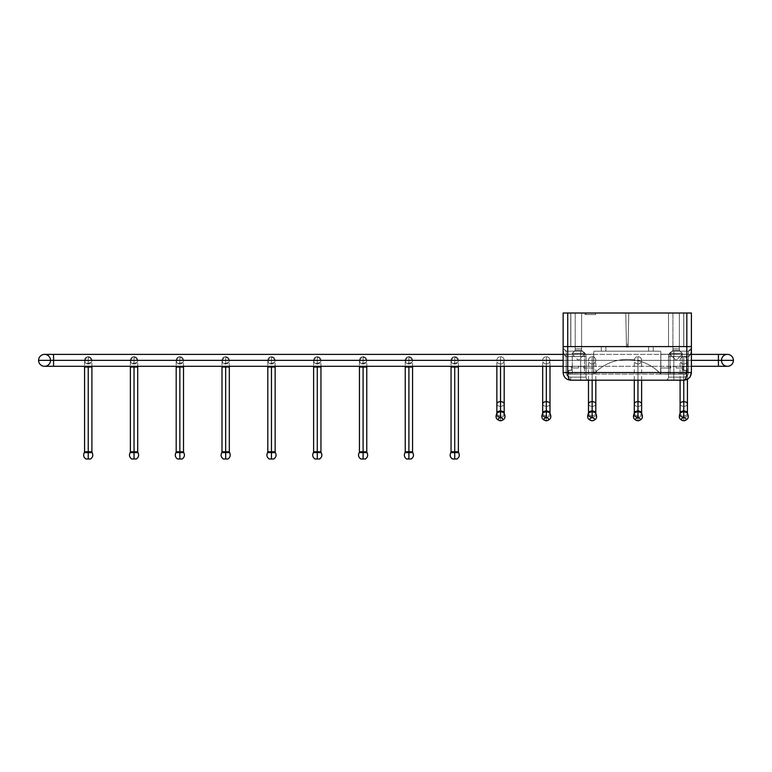 <?xml version="1.0" encoding="UTF-8"?>
<svg xmlns="http://www.w3.org/2000/svg" width="772" height="772" viewBox="0 0 772 772"><rect width="100%" height="100%" fill="white"/><g stroke="black" fill="none" stroke-linecap="round" stroke-linejoin="round"><path stroke-width="0.58" stroke-dasharray="3.86 2.9" d="M683.77 364.008A3.667 3.667 0 0 1 680.103 360.35A3.667 3.667 0 0 1 683.77 356.683A3.667 3.667 0 0 0 680.103 360.35A3.667 3.667 0 0 0 683.77 364.008A3.667 3.667 0 0 0 687.437 360.35A3.667 3.667 0 0 0 683.77 356.683A3.667 3.667 0 0 1 687.437 360.35A3.667 3.667 0 0 1 683.77 364.008A3.667 3.667 0 0 0 687.437 360.35A3.667 3.667 0 0 0 683.77 356.683L683.77 406.352A3.667 2.355 180 0 0 687.437 404.026A3.667 2.355 0 0 1 683.77 406.352L683.77 356.683A3.667 3.667 0 0 0 680.103 360.35A3.667 3.667 0 0 0 683.77 364.008L683.77 380.2L683.77 364.008M680.103 404.026A3.667 2.355 180 0 0 683.77 406.352A3.667 2.355 0 0 1 680.103 404.026M687.437 413.348A3.667 2.355 0 0 1 683.77 415.674A3.667 2.355 0 0 1 680.103 413.348L680.103 413.319A3.667 2.355 180 0 0 683.77 415.674L683.77 406.352L683.77 415.674A3.667 2.355 180 0 0 687.437 413.319L687.35 413.232A4.063 2.606 0 0 1 683.77 417.073A4.063 2.606 180 0 0 687.35 413.232M683.77 415.674L683.77 417.073L683.77 415.674M683.77 417.073L683.77 420.817L683.77 417.073A4.063 2.606 0 0 1 680.2 413.232L680.103 413.377M637.962 364.008A3.667 3.667 0 0 1 634.294 360.35A3.667 3.667 0 0 1 637.962 356.683A3.667 3.667 0 0 0 634.294 360.35A3.667 3.667 0 0 0 637.962 364.008A3.667 3.667 0 0 0 641.628 360.35A3.667 3.667 0 0 0 637.962 356.683A3.667 3.667 0 0 1 641.628 360.35A3.667 3.667 0 0 1 637.962 364.008A3.667 3.667 0 0 0 641.628 360.35A3.667 3.667 0 0 0 637.962 356.683L637.962 406.352A3.667 2.355 180 0 0 641.628 404.026A3.667 2.355 0 0 1 637.962 406.352L637.962 356.683A3.667 3.667 0 0 0 634.294 360.35A3.667 3.667 0 0 0 637.962 364.008L637.962 380.2L637.962 364.008M634.294 404.026A3.667 2.355 180 0 0 637.962 406.352A3.667 2.355 0 0 1 634.294 404.026M634.285 413.377L634.294 413.319A3.667 2.355 180 0 0 637.962 415.674L637.962 406.352L637.962 415.674A3.667 2.355 180 0 0 641.628 413.319L641.628 413.377A3.667 2.355 0 0 1 637.962 415.674L637.962 417.073A4.063 2.606 180 0 0 641.532 413.232A4.063 2.606 0 0 1 637.962 417.073L637.962 415.674A3.667 2.355 0 0 1 634.294 413.348L634.381 413.232A4.063 2.606 0 0 0 637.962 417.073L637.962 420.817L637.962 417.073M592.153 364.008A3.667 3.667 0 0 1 588.486 360.35A3.667 3.667 0 0 1 592.153 356.683A3.667 3.667 0 0 0 588.486 360.35A3.667 3.667 0 0 0 592.153 364.008A3.667 3.667 0 0 0 595.81 360.35A3.667 3.667 0 0 0 592.153 356.683A3.667 3.667 0 0 1 595.81 360.35A3.667 3.667 0 0 1 592.153 364.008A3.667 3.667 0 0 0 595.81 360.35A3.667 3.667 0 0 0 592.153 356.683L592.153 406.352A3.667 2.355 180 0 0 595.81 404.026A3.667 2.355 0 0 1 592.153 406.352L592.153 356.683A3.667 3.667 0 0 0 588.486 360.35A3.667 3.667 0 0 0 592.153 364.008L592.153 380.2L592.153 364.008M588.486 404.026A3.667 2.355 180 0 0 592.153 406.352A3.667 2.355 0 0 1 588.486 404.026M595.81 413.348A3.667 2.355 0 0 1 592.153 415.674L592.153 417.073A4.063 2.606 0 0 1 588.573 413.232L588.486 413.319A3.667 2.355 180 0 0 592.153 415.674L592.153 406.352L592.153 415.674A3.667 2.355 180 0 0 595.81 413.319L595.723 413.232A4.063 2.606 0 0 1 592.153 417.073A4.063 2.606 180 0 0 595.723 413.232M592.153 417.073L592.153 415.674A3.667 2.355 0 0 1 588.486 413.348M546.335 364.008A3.667 3.667 0 0 1 542.677 360.35A3.667 3.667 0 0 1 546.335 356.683A3.667 3.667 0 0 0 542.677 360.35A3.667 3.667 0 0 0 546.335 364.008A3.667 3.667 0 0 0 550.002 360.35A3.667 3.667 0 0 0 546.335 356.683A3.667 3.667 0 0 1 550.002 360.35A3.667 3.667 0 0 1 546.335 364.008A3.667 3.667 0 0 0 550.002 360.35A3.667 3.667 0 0 0 546.335 356.683L546.335 406.352A3.667 2.355 180 0 0 550.002 404.026A3.667 2.355 0 0 1 546.335 406.352L546.335 356.683A3.667 3.667 0 0 0 542.677 360.35A3.667 3.667 0 0 0 546.335 364.008L546.335 366.304L546.335 364.008M542.677 404.026A3.667 2.355 180 0 0 546.335 406.352A3.667 2.355 0 0 1 542.677 404.026M542.668 413.377L542.677 413.319A3.667 2.355 180 0 0 546.335 415.674L546.335 406.352L546.335 415.674A3.667 2.355 180 0 0 550.002 413.319L550.011 413.377A3.667 2.355 0 0 1 546.335 415.674L546.335 417.073A4.063 2.606 180 0 0 549.915 413.232A4.063 2.606 0 0 1 546.335 417.073L546.335 415.674A3.667 2.355 0 0 1 542.677 413.348L542.764 413.232A4.063 2.606 0 0 0 546.335 417.073L546.335 420.817L546.335 417.073M500.526 364.008A3.667 3.667 0 0 1 496.859 360.35A3.667 3.667 0 0 1 500.526 356.683A3.667 3.667 0 0 0 496.859 360.35A3.667 3.667 0 0 0 500.526 364.008A3.667 3.667 0 0 0 504.193 360.35A3.667 3.667 0 0 0 500.526 356.683A3.667 3.667 0 0 1 504.193 360.35A3.667 3.667 0 0 1 500.526 364.008A3.667 3.667 0 0 0 504.193 360.35A3.667 3.667 0 0 0 500.526 356.683L500.526 406.352A3.667 2.355 180 0 0 504.193 404.026A3.667 2.355 0 0 1 500.526 406.352L500.526 356.683A3.667 3.667 0 0 0 496.859 360.35A3.667 3.667 0 0 0 500.526 364.008L500.526 366.304L500.526 364.008M496.859 404.026A3.667 2.355 180 0 0 500.526 406.352A3.667 2.355 0 0 1 496.859 404.026M496.859 413.377L496.859 413.319A3.667 2.355 180 0 0 500.526 415.674L500.526 406.352L500.526 415.674A3.667 2.355 180 0 0 504.193 413.319L504.203 413.377A3.667 2.355 0 0 1 500.526 415.674L500.526 417.073A4.063 2.606 180 0 0 504.106 413.232A4.063 2.606 0 0 1 500.526 417.073L500.526 415.674A3.667 2.355 0 0 1 496.859 413.348L496.956 413.232A4.063 2.606 0 0 0 500.526 417.073L500.526 420.817L500.526 417.073M88.23 356.683A3.667 3.667 0 0 1 91.897 360.35A3.667 3.667 0 0 1 88.23 364.008A3.667 3.667 0 0 0 91.897 360.35A3.667 3.667 0 0 0 88.23 356.683A3.667 3.667 0 0 1 91.897 360.35A3.667 3.667 0 0 1 88.23 364.008L88.23 363.245A2.905 2.905 0 0 0 91.135 360.35A2.905 2.905 0 0 0 88.23 357.446L88.23 356.683L88.23 357.446A2.905 2.905 0 0 0 85.325 360.35A2.905 2.905 0 0 0 88.23 363.245L88.23 364.008A3.667 3.667 0 0 1 84.563 360.35A3.667 3.667 0 0 1 88.23 356.683A3.667 3.667 0 0 0 84.563 360.35A3.667 3.667 0 0 0 88.23 364.008A3.667 3.667 0 0 1 84.563 360.35A3.667 3.667 0 0 1 88.23 356.683A3.667 3.667 0 0 0 84.563 360.35A3.667 3.667 0 0 0 88.23 364.008L88.23 356.683L88.23 364.008A3.667 3.667 0 0 0 91.897 360.35A3.667 3.667 0 0 0 88.23 356.683M84.563 367.067L91.897 367.067L88.23 367.067L88.23 451.803L91.897 451.803L88.23 451.803L88.23 452.604L92.119 452.604L84.563 451.803L88.23 451.803L88.23 367.067L84.563 367.067L84.563 360.35M84.331 452.604L88.23 452.604L84.331 452.604M85.933 458.993L88.23 458.993L88.23 452.604L88.23 458.993L90.517 458.993M134.038 356.683A3.667 3.667 0 0 1 137.705 360.35A3.667 3.667 0 0 1 134.038 364.008A3.667 3.667 0 0 0 137.705 360.35A3.667 3.667 0 0 0 134.038 356.683A3.667 3.667 0 0 1 137.705 360.35A3.667 3.667 0 0 1 134.038 364.008L134.038 363.245A2.905 2.905 0 0 0 136.943 360.35A2.905 2.905 0 0 0 134.038 357.446L134.038 356.683L134.038 357.446A2.905 2.905 0 0 0 131.134 360.35A2.905 2.905 0 0 0 134.038 363.245L134.038 364.008A3.667 3.667 0 0 1 130.371 360.35A3.667 3.667 0 0 1 134.038 356.683A3.667 3.667 0 0 0 130.371 360.35A3.667 3.667 0 0 0 134.038 364.008A3.667 3.667 0 0 1 130.371 360.35A3.667 3.667 0 0 1 134.038 356.683A3.667 3.667 0 0 0 130.371 360.35A3.667 3.667 0 0 0 134.038 364.008L134.038 356.683L134.038 364.008A3.667 3.667 0 0 0 137.705 360.35A3.667 3.667 0 0 0 134.038 356.683M130.371 367.067L137.705 367.067L134.038 367.067L134.038 451.803L137.705 451.803L134.038 451.803L134.038 452.604L137.937 452.604L130.371 451.803L134.038 451.803L134.038 367.067L130.371 367.067L130.371 360.35M130.15 452.604L134.038 452.604L130.15 452.604M131.751 458.993L134.038 458.993L134.038 452.604L134.038 458.993L136.326 458.993M179.847 356.683A3.667 3.667 0 0 1 183.514 360.35A3.667 3.667 0 0 1 179.847 364.008A3.667 3.667 0 0 0 183.514 360.35A3.667 3.667 0 0 0 179.847 356.683A3.667 3.667 0 0 1 183.514 360.35A3.667 3.667 0 0 1 179.847 364.008L179.847 363.245A2.905 2.905 0 0 0 182.752 360.35A2.905 2.905 0 0 0 179.847 357.446L179.847 356.683L179.847 357.446A2.905 2.905 0 0 0 176.952 360.35A2.905 2.905 0 0 0 179.847 363.245L179.847 364.008A3.667 3.667 0 0 1 176.19 360.35A3.667 3.667 0 0 1 179.847 356.683A3.667 3.667 0 0 0 176.19 360.35A3.667 3.667 0 0 0 179.847 364.008A3.667 3.667 0 0 1 176.19 360.35A3.667 3.667 0 0 1 179.847 356.683A3.667 3.667 0 0 0 176.19 360.35A3.667 3.667 0 0 0 179.847 364.008L179.847 356.683L179.847 364.008A3.667 3.667 0 0 0 183.514 360.35A3.667 3.667 0 0 0 179.847 356.683M176.19 367.067L183.514 367.067L179.847 367.067L179.847 451.803L183.514 451.803L179.847 451.803L179.847 452.604L183.746 452.604L176.19 451.803L179.847 451.803L179.847 367.067L176.19 367.067L176.19 360.35M175.958 452.604L179.847 452.604L175.958 452.604M177.56 458.993L179.847 458.993L179.847 452.604L179.847 458.993L182.144 458.993M225.665 356.683A3.667 3.667 0 0 1 229.323 360.35A3.667 3.667 0 0 1 225.665 364.008A3.667 3.667 0 0 0 229.323 360.35A3.667 3.667 0 0 0 225.665 356.683A3.667 3.667 0 0 1 229.323 360.35A3.667 3.667 0 0 1 225.665 364.008L225.665 363.245A2.905 2.905 0 0 0 228.56 360.35A2.905 2.905 0 0 0 225.665 357.446L225.665 356.683L225.665 357.446A2.905 2.905 0 0 0 222.761 360.35A2.905 2.905 0 0 0 225.665 363.245L225.665 364.008A3.667 3.667 0 0 1 221.998 360.35A3.667 3.667 0 0 1 225.665 356.683A3.667 3.667 0 0 0 221.998 360.35A3.667 3.667 0 0 0 225.665 364.008A3.667 3.667 0 0 1 221.998 360.35A3.667 3.667 0 0 1 225.665 356.683A3.667 3.667 0 0 0 221.998 360.35A3.667 3.667 0 0 0 225.665 364.008L225.665 356.683L225.665 364.008A3.667 3.667 0 0 0 229.323 360.35A3.667 3.667 0 0 0 225.665 356.683M221.998 367.067L229.323 367.067L225.665 367.067L225.665 451.803L229.323 451.803L225.665 451.803L225.665 452.604L229.554 452.604L221.998 451.803L225.665 451.803L225.665 367.067L221.998 367.067L221.998 360.35M221.767 452.604L225.665 452.604L221.767 452.604M223.369 458.993L225.665 458.993L225.665 452.604L225.665 458.993L227.952 458.993M271.474 356.683A3.667 3.667 0 0 1 275.141 360.35A3.667 3.667 0 0 1 271.474 364.008A3.667 3.667 0 0 0 275.141 360.35A3.667 3.667 0 0 0 271.474 356.683A3.667 3.667 0 0 1 275.141 360.35A3.667 3.667 0 0 1 271.474 364.008L271.474 363.245A2.905 2.905 0 0 0 274.378 360.35A2.905 2.905 0 0 0 271.474 357.446L271.474 356.683L271.474 357.446A2.905 2.905 0 0 0 268.569 360.35A2.905 2.905 0 0 0 271.474 363.245L271.474 364.008A3.667 3.667 0 0 1 267.807 360.35A3.667 3.667 0 0 1 271.474 356.683A3.667 3.667 0 0 0 267.807 360.35A3.667 3.667 0 0 0 271.474 364.008A3.667 3.667 0 0 1 267.807 360.35A3.667 3.667 0 0 1 271.474 356.683A3.667 3.667 0 0 0 267.807 360.35A3.667 3.667 0 0 0 271.474 364.008L271.474 356.683L271.474 364.008A3.667 3.667 0 0 0 275.141 360.35A3.667 3.667 0 0 0 271.474 356.683M267.807 367.067L275.141 367.067L271.474 367.067L271.474 451.803L275.141 451.803L271.474 451.803L271.474 452.604L275.363 452.604L267.807 451.803L271.474 451.803L271.474 367.067L267.807 367.067L267.807 360.35M267.575 452.604L271.474 452.604L267.575 452.604M269.187 458.993L271.474 458.993L271.474 452.604L271.474 458.993L273.761 458.993M317.282 356.683A3.667 3.667 0 0 1 320.949 360.35A3.667 3.667 0 0 1 317.282 364.008A3.667 3.667 0 0 0 320.949 360.35A3.667 3.667 0 0 0 317.282 356.683A3.667 3.667 0 0 1 320.949 360.35A3.667 3.667 0 0 1 317.282 364.008L317.282 363.245A2.905 2.905 0 0 0 320.187 360.35A2.905 2.905 0 0 0 317.282 357.446L317.282 356.683L317.282 357.446A2.905 2.905 0 0 0 314.378 360.35A2.905 2.905 0 0 0 317.282 363.245L317.282 364.008A3.667 3.667 0 0 1 313.615 360.35A3.667 3.667 0 0 1 317.282 356.683A3.667 3.667 0 0 0 313.615 360.35A3.667 3.667 0 0 0 317.282 364.008A3.667 3.667 0 0 1 313.615 360.35A3.667 3.667 0 0 1 317.282 356.683A3.667 3.667 0 0 0 313.615 360.35A3.667 3.667 0 0 0 317.282 364.008L317.282 356.683L317.282 364.008A3.667 3.667 0 0 0 320.949 360.35A3.667 3.667 0 0 0 317.282 356.683M313.615 367.067L320.949 367.067L317.282 367.067L317.282 451.803L320.949 451.803L317.282 451.803L317.282 452.604L321.181 452.604L313.615 451.803L317.282 451.803L317.282 367.067L313.615 367.067L313.615 360.35M313.393 452.604L317.282 452.604L313.393 452.604M314.995 458.993L317.282 458.993L317.282 452.604L317.282 458.993L319.569 458.993M363.091 356.683A3.667 3.667 0 0 1 366.758 360.35A3.667 3.667 0 0 1 363.091 364.008A3.667 3.667 0 0 0 366.758 360.35A3.667 3.667 0 0 0 363.091 356.683A3.667 3.667 0 0 1 366.758 360.35A3.667 3.667 0 0 1 363.091 364.008L363.091 363.245A2.905 2.905 0 0 0 365.996 360.35A2.905 2.905 0 0 0 363.091 357.446L363.091 356.683L363.091 357.446A2.905 2.905 0 0 0 360.196 360.35A2.905 2.905 0 0 0 363.091 363.245L363.091 364.008A3.667 3.667 0 0 1 359.434 360.35A3.667 3.667 0 0 1 363.091 356.683A3.667 3.667 0 0 0 359.434 360.35A3.667 3.667 0 0 0 363.091 364.008A3.667 3.667 0 0 1 359.434 360.35A3.667 3.667 0 0 1 363.091 356.683A3.667 3.667 0 0 0 359.434 360.35A3.667 3.667 0 0 0 363.091 364.008L363.091 356.683L363.091 364.008A3.667 3.667 0 0 0 366.758 360.35A3.667 3.667 0 0 0 363.091 356.683M359.434 367.067L366.758 367.067L363.091 367.067L363.091 451.803L366.758 451.803L363.091 451.803L363.091 452.604L366.99 452.604L359.434 451.803L363.091 451.803L363.091 367.067L359.434 367.067L359.434 360.35M359.202 452.604L363.091 452.604L359.202 452.604M360.804 458.993L363.091 458.993L363.091 452.604L363.091 458.993L365.388 458.993M408.909 356.683A3.667 3.667 0 0 1 412.566 360.35A3.667 3.667 0 0 1 408.909 364.008A3.667 3.667 0 0 0 412.566 360.35A3.667 3.667 0 0 0 408.909 356.683A3.667 3.667 0 0 1 412.566 360.35A3.667 3.667 0 0 1 408.909 364.008L408.909 363.245A2.905 2.905 0 0 0 411.804 360.35A2.905 2.905 0 0 0 408.909 357.446L408.909 356.683L408.909 357.446A2.905 2.905 0 0 0 406.004 360.35A2.905 2.905 0 0 0 408.909 363.245L408.909 364.008A3.667 3.667 0 0 1 405.242 360.35A3.667 3.667 0 0 1 408.909 356.683A3.667 3.667 0 0 0 405.242 360.35A3.667 3.667 0 0 0 408.909 364.008A3.667 3.667 0 0 1 405.242 360.35A3.667 3.667 0 0 1 408.909 356.683A3.667 3.667 0 0 0 405.242 360.35A3.667 3.667 0 0 0 408.909 364.008L408.909 356.683L408.909 364.008A3.667 3.667 0 0 0 412.566 360.35A3.667 3.667 0 0 0 408.909 356.683M405.242 367.067L412.566 367.067L408.909 367.067L408.909 451.803L412.566 451.803L408.909 451.803L408.909 452.604L412.798 452.604L405.242 451.803L408.909 451.803L408.909 367.067L405.242 367.067L405.242 360.35M405.01 452.604L408.909 452.604L405.01 452.604M406.612 458.993L408.909 458.993L408.909 452.604L408.909 458.993L411.196 458.993M454.718 356.683A3.667 3.667 0 0 1 458.385 360.35A3.667 3.667 0 0 1 454.718 364.008A3.667 3.667 0 0 0 458.385 360.35A3.667 3.667 0 0 0 454.718 356.683A3.667 3.667 0 0 1 458.385 360.35A3.667 3.667 0 0 1 454.718 364.008L454.718 363.245A2.905 2.905 0 0 0 457.622 360.35A2.905 2.905 0 0 0 454.718 357.446L454.718 356.683L454.718 357.446A2.905 2.905 0 0 0 451.813 360.35A2.905 2.905 0 0 0 454.718 363.245L454.718 364.008A3.667 3.667 0 0 1 451.051 360.35A3.667 3.667 0 0 1 454.718 356.683A3.667 3.667 0 0 0 451.051 360.35A3.667 3.667 0 0 0 454.718 364.008A3.667 3.667 0 0 1 451.051 360.35A3.667 3.667 0 0 1 454.718 356.683A3.667 3.667 0 0 0 451.051 360.35A3.667 3.667 0 0 0 454.718 364.008L454.718 356.683L454.718 364.008A3.667 3.667 0 0 0 458.385 360.35A3.667 3.667 0 0 0 454.718 356.683M451.051 367.067L458.385 367.067L454.718 367.067L454.718 451.803L458.385 451.803L454.718 451.803L454.718 452.604L458.607 452.604L451.051 451.803L454.718 451.803L454.718 367.067L451.051 367.067L451.051 360.35M450.819 452.604L454.718 452.604L450.819 452.604M452.431 458.993L454.718 458.993L454.718 452.604L454.718 458.993L457.005 458.993M44.554 366.304L727.446 366.304A5.954 5.954 0 0 1 721.492 360.35L718.433 360.35L718.433 366.304L718.433 360.35L53.567 360.35L53.567 366.304L53.567 360.35L50.508 360.35A5.954 5.954 0 0 1 44.554 366.304A5.954 5.954 0 0 0 50.508 360.35L53.567 360.35L53.567 366.304L53.567 360.35L38.6 360.35L718.433 360.35L53.567 360.35L53.567 366.304L53.567 360.35L718.433 360.35L718.433 366.304L718.433 360.35L721.492 360.35L718.433 360.35L718.433 366.304L718.433 360.35L733.4 360.35L718.433 360.35L718.433 354.387L718.433 360.35L53.567 360.35L53.567 354.387L53.567 360.35L53.567 354.387L53.567 360.35L50.508 360.35L53.567 360.35L53.567 354.387L53.567 360.35L718.433 360.35L718.433 354.387L718.433 360.35L718.433 354.387L718.433 360.35L721.492 360.35A5.954 5.954 0 0 1 727.446 354.387L44.554 354.387A5.954 5.954 0 0 1 50.508 360.35M589.094 380.2L580.698 380.2L589.094 380.2A3.049 3.049 0 0 1 586.044 377.141A3.049 3.049 0 0 0 589.055 380.2A3.049 3.049 0 0 1 586.044 377.141L580.698 377.141L580.698 380.2L583.555 380.2L580.698 380.2L580.698 377.141L570.769 377.141L570.769 380.2L570.769 377.141A4.584 4.584 0 0 1 568.105 376.292A4.584 4.584 0 0 0 570.769 377.141L580.698 377.141L580.698 374.092L580.698 377.141L586.044 377.141L586.044 374.092L586.044 377.141L586.044 374.092L580.698 374.092L586.044 374.092L586.044 377.141L580.698 377.141L580.698 374.092L569.244 374.092L568.481 373.33A0.762 0.762 0 0 0 569.244 374.092L685.295 374.092L569.244 374.092A0.762 0.762 0 0 1 568.481 373.33L568.481 371.033A0.762 0.762 0 0 1 569.244 370.27L570.769 370.27A0.762 0.762 0 0 0 571.531 369.508L571.531 367.221A0.762 0.762 0 0 0 570.769 366.459A0.762 0.762 0 0 1 571.531 367.221L571.531 369.508A0.762 0.762 0 0 1 570.769 370.27A0.762 0.762 0 0 0 571.531 369.508A0.762 0.762 0 0 1 570.769 370.27A0.762 0.762 0 0 0 571.531 369.508A0.762 0.762 0 0 1 570.769 370.27L569.244 370.27A0.762 0.762 0 0 0 568.481 371.033A0.762 0.762 0 0 1 569.244 370.27A0.762 0.762 0 0 0 568.481 371.033A0.762 0.762 0 0 1 569.244 370.27L570.769 370.27L569.244 370.27A0.762 0.762 0 0 0 568.481 371.033L568.481 373.33L568.481 371.033L568.481 373.33L568.481 371.033L568.481 372.558L567.719 372.558L567.719 366.459L563.135 366.459L563.135 372.558L566.194 372.558A4.584 4.584 0 0 0 568.105 376.292A4.584 4.584 0 0 1 566.194 372.558L563.135 372.558A7.633 7.633 0 0 0 570.769 380.2A7.633 7.633 0 0 1 563.135 372.558L566.194 372.558L566.194 366.459L570.769 366.459A0.762 0.762 0 0 1 571.531 367.221A0.762 0.762 0 0 0 570.769 366.459A0.762 0.762 0 0 1 571.531 367.221L571.531 369.508L571.531 367.221A0.762 0.762 0 0 0 570.769 366.459L566.194 366.459L566.194 372.558L563.135 372.558A7.633 7.633 0 0 0 570.769 380.2C566.262 379.872 563.714 377.325 563.135 372.558C563.714 377.325 566.262 379.872 570.769 380.2A7.633 7.633 0 0 1 563.135 372.558L563.135 366.459L570.769 366.459A0.762 0.762 0 0 1 571.531 367.221L571.531 369.508A0.762 0.762 0 0 1 570.769 370.27L569.244 370.27A0.762 0.762 0 0 0 568.481 371.033L568.481 373.33A0.762 0.762 0 0 0 569.244 374.092L580.698 374.092L580.698 377.141L570.769 377.141A4.584 4.584 0 0 1 566.194 372.558L566.194 366.459L570.769 366.459L563.135 366.459L570.769 366.459L567.719 366.459L567.719 372.558L568.481 372.558L568.481 371.033A0.762 0.762 0 0 1 569.244 370.27L570.769 370.27A0.762 0.762 0 0 0 571.531 369.508L571.531 367.221A0.762 0.762 0 0 0 570.769 366.459L563.135 366.459L563.135 348.133C562.749 349.398 563.763 350.42 566.194 351.183L580.698 351.183L566.194 351.183C563.763 350.42 562.749 349.398 563.135 348.133L563.135 348.133C562.749 351.617 563.763 354.425 566.194 356.529L566.194 366.459L563.135 366.459L566.194 366.459L566.194 356.529L580.698 356.529L580.698 374.092L580.698 356.529L586.044 356.529L586.044 374.092L586.044 356.529L586.044 374.092L580.698 374.092L586.044 374.092L586.044 356.529L580.698 356.529L580.698 374.092L568.79 374.092L568.481 370.579L571.531 370.27L571.531 366.459L566.194 366.459L566.194 356.529L566.194 366.459L571.531 366.459L571.531 370.27L568.481 370.579L568.481 373.783L580.698 374.092L580.698 356.529L566.194 356.529C563.763 354.425 562.749 351.617 563.135 348.133L563.135 366.459L593.678 366.256L593.678 354.242L563.135 354.242L593.678 354.242L567.719 354.242L593.678 354.242L593.678 351.945A0.762 0.762 0 0 1 594.44 351.183L660.099 351.183A0.762 0.762 0 0 1 660.871 351.945L660.871 354.242L686.829 354.242L686.829 346.599L683.77 346.599L683.77 313.007L686.829 313.007L686.829 346.599L686.829 313.007L686.829 346.599L686.829 313.007L668.504 313.007L683.702 313.007L683.702 346.599L683.702 313.007L683.702 346.599L668.504 346.599L686.829 346.599L683.702 346.599L683.702 313.007L686.848 313.007L686.848 346.599L686.848 313.007L686.848 346.599L686.848 313.007L668.504 313.007L683.702 313.007L683.702 346.599L683.702 313.007L683.702 346.599L668.504 346.599L686.848 346.599L683.702 346.599L683.702 313.007L686.848 313.007L686.848 346.599L686.848 313.007L686.848 346.599L686.848 313.007L683.789 313.007L683.789 346.599L567.719 346.599L567.7 313.007L570.836 313.007L570.836 346.599L567.7 346.599L567.7 313.007L567.7 346.599L570.836 346.599L570.836 313.007L586.044 313.007L570.836 313.007L570.836 346.599L586.044 346.599L570.836 346.599L570.836 313.007L567.7 313.007L567.7 346.599L567.7 313.007L570.836 313.007L570.836 346.599L567.7 346.599L567.7 313.007L567.7 346.599L570.749 346.599L570.749 313.007L570.749 346.599L683.789 346.599L683.789 313.007L628.794 313.007L628.032 347.361L628.794 313.007L628.07 345.837L628.099 344.312L626.439 344.312L625.745 313.007L570.749 313.007L625.745 313.007L626.439 344.312L628.099 344.312L628.794 313.007L625.745 313.007L683.77 313.007L683.77 346.599L570.769 346.599L570.769 313.007L567.7 313.007L567.7 346.599L567.719 313.007L625.745 313.007L570.769 313.007L570.769 346.599L567.719 346.599L567.719 313.007L567.719 346.599L570.836 346.599L570.836 313.007L595.704 313.007L570.836 313.007L570.836 346.599L586.044 346.599L570.836 346.599L570.836 313.007L567.719 313.007L567.719 346.599L686.829 346.599L686.829 313.007L563.135 313.007L567.719 313.007L567.719 354.242L563.135 354.242L563.135 366.459L571.531 366.758L571.531 369.962L568.481 370.579L568.79 374.092L593.678 374.092L593.678 360.35L563.135 360.35L563.135 366.459L563.135 360.35L691.403 360.35L563.135 360.35C563.135 352.495 563.135 352.495 563.135 360.35L563.135 366.459L563.135 360.35L593.678 360.35L593.678 374.092L593.678 367.983L583.748 367.983L583.748 366.459L578.402 366.459L578.402 367.983L571.531 367.983L571.531 370.27L568.481 370.579L568.79 374.092L593.678 374.092L568.79 374.092L568.481 370.579L571.531 370.27L571.531 366.459L563.135 366.459L563.135 346.599L567.719 346.599L567.719 313.007L691.403 313.007L628.794 313.007L686.848 313.007L686.829 346.599L691.403 346.599L691.403 313.007M679.341 313.007L672.933 313.007L679.341 313.007L672.933 313.007L679.341 313.007L672.933 313.007L672.933 348.867L679.341 348.867L679.341 313.007L679.341 348.867L672.933 348.867L672.933 313.007L679.341 313.007L672.933 313.007L672.933 348.867L679.341 348.867L679.341 313.007L679.341 348.867L672.933 348.867L672.933 313.007L679.341 313.007L679.341 348.867L679.341 313.007M581.615 313.007L575.198 313.007L581.615 313.007L575.198 313.007L581.615 313.007L575.198 313.007L575.198 348.867L581.615 348.867L581.615 313.007L581.615 348.867L575.198 348.867L575.198 313.007L581.615 313.007L575.198 313.007L575.198 348.867L581.615 348.867L581.615 313.007L581.615 348.867L575.198 348.867L575.198 313.007L581.615 313.007L581.615 348.867L581.615 313.007M563.135 313.007L563.135 346.599L691.403 346.599L691.403 360.35C691.403 352.495 691.403 352.495 691.403 360.35L691.403 366.459L683.008 366.459L683.008 370.27L683.008 367.983L676.137 367.983L676.137 366.459L670.791 366.459L670.791 367.983L660.871 367.983L660.871 374.092L686.067 373.783L686.067 370.579L683.008 370.27L686.067 370.579L685.758 374.092L660.871 374.092L660.871 360.35L691.403 360.35L691.403 366.459L691.403 360.35L660.871 360.35L660.871 374.092L685.758 374.092L686.067 370.579L683.008 369.962L683.008 366.758L691.403 366.459L691.403 354.242L660.871 354.242L691.403 354.242L660.871 354.242L660.871 366.256L691.403 366.449L688.354 366.459L688.354 356.529L673.85 356.529L673.85 374.092L685.758 374.092L686.067 370.579L683.008 370.27L683.008 366.459L688.354 366.459L683.008 366.459L683.008 370.27L686.067 370.579L685.758 374.092L673.85 374.092L673.85 356.529L668.504 356.529L668.504 374.092L673.85 374.092L668.504 374.092L668.504 356.529L668.504 374.092L668.504 356.529L673.85 356.529L673.85 374.092L673.85 356.529L688.354 356.529L688.354 366.459L688.354 356.529C690.776 354.425 691.799 351.617 691.403 348.133L691.403 366.459L691.403 348.133C691.799 349.398 690.776 350.42 688.354 351.183L673.85 351.183L688.354 351.183C690.776 350.42 691.799 349.398 691.403 348.133L691.403 348.133C691.799 351.617 690.776 354.425 688.354 356.529L688.354 366.459L691.403 366.459L683.77 366.459A0.762 0.762 0 0 0 683.008 367.221L683.008 369.508A0.762 0.762 0 0 0 683.77 370.27L685.295 370.27A0.762 0.762 0 0 1 686.067 371.033L686.067 372.558L686.829 372.558L686.829 366.459L683.77 366.459L691.403 366.459L688.354 366.459L691.403 366.459L691.403 372.558A7.633 7.633 0 0 1 683.77 380.2C688.286 379.872 690.834 377.325 691.403 372.558C690.834 377.325 688.286 379.872 683.77 380.2A7.633 7.633 0 0 0 691.403 372.558L688.354 372.558A4.584 4.584 0 0 1 683.77 377.141L673.85 377.141L673.85 374.092L668.504 374.092L685.295 374.092A0.762 0.762 0 0 0 686.067 373.33L686.067 371.033A0.762 0.762 0 0 0 685.295 370.27L683.77 370.27A0.762 0.762 0 0 1 683.008 369.508L683.008 367.221A0.762 0.762 0 0 1 683.77 366.459L691.403 366.459L688.354 366.459L688.354 372.558L688.354 366.459L683.77 366.459A0.762 0.762 0 0 0 683.008 367.221L683.008 369.508L683.008 367.221A0.762 0.762 0 0 1 683.77 366.459A0.762 0.762 0 0 0 683.008 367.221A0.762 0.762 0 0 1 683.77 366.459L691.403 366.459L686.829 366.459L686.829 372.558L686.067 372.558L686.067 371.033L686.067 373.33A0.762 0.762 0 0 1 685.295 374.092L673.85 374.092L685.295 374.092A0.762 0.762 0 0 0 686.067 373.33A0.762 0.762 0 0 1 685.295 374.092L686.067 373.33L686.067 371.033A0.762 0.762 0 0 0 685.295 370.27L683.77 370.27L685.295 370.27A0.762 0.762 0 0 1 686.067 371.033A0.762 0.762 0 0 0 685.295 370.27A0.762 0.762 0 0 1 686.067 371.033A0.762 0.762 0 0 0 685.295 370.27L683.77 370.27A0.762 0.762 0 0 1 683.008 369.508A0.762 0.762 0 0 0 683.77 370.27A0.762 0.762 0 0 1 683.008 369.508A0.762 0.762 0 0 0 683.77 370.27A0.762 0.762 0 0 1 683.008 369.508L683.008 367.221A0.762 0.762 0 0 1 683.77 366.459A0.762 0.762 0 0 0 683.008 367.221L683.008 369.508A0.762 0.762 0 0 0 683.77 370.27L685.295 370.27A0.762 0.762 0 0 1 686.067 371.033L686.067 373.33A0.762 0.762 0 0 1 685.295 374.092A0.762 0.762 0 0 0 686.067 373.33L685.295 374.092L673.85 374.092L673.85 377.141L668.504 377.141L668.504 374.092L673.85 374.092L668.504 374.092L668.504 377.141L668.504 374.092L668.504 377.141L673.85 377.141L673.85 374.092L673.85 377.141L683.77 377.141A4.584 4.584 0 0 0 688.354 372.558L688.354 366.459L688.354 372.558L691.403 372.558A7.633 7.633 0 0 1 683.77 380.2L683.77 377.141A4.584 4.584 0 0 0 688.354 372.558A4.584 4.584 0 0 1 683.77 377.141L683.77 380.2L670.337 380.2L673.85 380.2L671.486 380.2L673.85 380.2L673.85 377.141L683.77 377.141L673.85 377.141L673.85 380.2L665.445 380.2L673.85 380.2L673.85 377.141L668.504 377.141L673.85 377.141L673.85 380.2L683.77 380.2L683.77 377.141L683.77 380.2A7.633 7.633 0 0 0 691.403 372.558L686.829 372.558C686.636 377.19 685.623 379.737 683.77 380.2C685.575 379.872 686.597 377.325 686.829 372.558L691.403 372.558L691.403 348.133C691.22 353.219 690.207 356.017 688.354 356.529L688.354 351.183L691.403 348.133L688.354 351.183L688.354 356.529L673.85 356.529L673.85 351.183L688.354 351.183L673.85 351.183A5.346 5.346 0 0 0 668.504 356.529A5.346 5.346 0 0 1 673.85 351.183L673.85 356.529L688.354 356.529L688.354 351.183L688.354 356.529C690.207 356.017 691.22 353.219 691.403 348.133L691.403 372.558M585.022 313.007L585.022 314.532L585.022 313.007L595.704 313.007L595.704 314.532L585.022 314.532L595.704 314.532L585.022 314.532L585.022 313.007L585.022 314.532L595.704 314.532L595.704 313.007L595.704 314.532L595.704 313.007L585.022 313.007M626.439 344.312L625.745 313.007L626.439 344.312M626.507 347.361L626.478 345.837L626.507 347.361M626.478 345.837L628.07 345.837L628.794 313.007L625.745 313.007L626.478 345.837L625.745 313.007L628.794 313.007L628.07 345.837L626.478 345.837M691.403 346.599L563.135 346.599L563.135 354.242L567.719 354.242L567.719 346.599L563.135 346.599L691.403 346.599L686.829 346.599L686.829 354.242L691.403 354.242L691.403 346.599M670.636 346.599L681.637 346.599L670.636 346.599M572.911 346.599L583.902 346.599L572.911 346.599M601.311 346.599L653.228 346.599L601.311 346.599L601.311 351.183L653.228 351.183L601.311 351.183L653.228 351.183L601.311 351.183L605.895 351.183L605.895 346.599L601.311 346.599L601.311 351.183L601.311 346.599L605.895 346.599L605.895 351.183L601.311 351.183L601.311 346.599L601.311 351.183L601.311 346.599L653.228 346.599L648.654 346.599L648.663 351.183L605.895 351.183L605.895 346.599L605.895 351.183L648.654 351.183L648.663 346.599L653.228 346.599L653.228 351.183L648.663 351.183L653.228 351.183L653.228 346.599L653.228 351.183L653.228 346.599L648.654 346.599L648.654 351.183L648.654 346.599L605.895 346.599L648.654 346.599L648.654 351.183L605.895 351.183L605.895 346.599L605.895 351.183L648.654 351.183L648.654 346.599L605.895 346.599L605.895 351.183L601.311 351.183L601.311 346.599L601.311 351.183L605.895 351.183L605.895 346.599L601.311 346.599L601.311 351.183L601.311 346.599L601.311 351.183L605.895 351.183L605.895 346.599L648.654 346.599L648.654 351.183L653.228 351.183L653.228 346.599L653.228 351.183L653.228 346.599L648.654 346.599L653.228 346.599L653.228 351.183L648.654 351.183L648.654 346.599L648.654 351.183L605.895 351.183L648.654 351.183L648.654 346.599L605.895 346.599L605.895 351.183L605.895 346.599L601.311 346.599L605.895 346.599L605.895 351.183L601.311 351.183L601.311 346.599M670.791 366.459L660.871 366.256L660.871 351.945L660.871 374.092L660.871 360.35C660.871 352.495 660.871 352.495 660.871 360.35L660.871 374.092L660.871 351.945L660.871 374.092L660.871 366.256L660.871 367.983L670.791 367.983L670.791 366.459M583.748 366.459L578.402 366.459L583.748 366.459L583.748 367.983L593.678 367.983L593.678 374.092L593.678 360.35C593.678 352.495 593.678 352.495 593.678 360.35L593.678 374.092L593.678 351.945L593.678 367.983L593.678 366.256L583.748 366.256L583.748 367.983L583.748 366.459M660.099 351.183L594.44 351.183L660.099 351.183A0.762 0.762 0 0 1 660.871 351.945A0.762 0.762 0 0 0 660.099 351.183A0.762 0.762 0 0 1 660.871 351.945A0.762 0.762 0 0 0 660.099 351.183A0.762 0.762 0 0 1 660.871 351.945A0.762 0.762 0 0 0 660.099 351.183L594.44 351.183A0.762 0.762 0 0 0 593.678 351.945L593.919 373.831A45.809 45.809 0 0 1 660.62 373.831L660.871 351.945A0.762 0.762 0 0 0 660.099 351.183A0.762 0.762 0 0 1 660.871 351.945L660.871 374.092A45.809 45.809 0 0 0 593.678 374.092L593.678 351.945A0.762 0.762 0 0 1 594.44 351.183L660.099 351.183L594.44 351.183A0.762 0.762 0 0 0 593.678 351.945L593.678 374.092A45.809 45.809 0 0 1 660.871 374.092L660.871 351.945A0.762 0.762 0 0 0 660.099 351.183A0.762 0.762 0 0 1 660.871 351.945L660.871 374.092A45.809 45.809 0 0 0 593.678 374.092L593.678 351.945A0.762 0.762 0 0 1 594.44 351.183L660.099 351.183L594.44 351.183A0.762 0.762 0 0 0 593.678 351.945L593.678 374.092A45.809 45.809 0 0 1 660.871 374.092L660.871 351.945A0.762 0.762 0 0 0 660.099 351.183M672.933 350.42L679.341 350.42L679.341 348.896L672.933 348.896L672.933 350.42L672.933 348.896L679.341 348.896L679.341 350.42L672.933 350.42L679.341 350.42L679.341 348.896L672.933 348.896L672.933 350.42L672.933 348.896L679.341 348.896L679.341 350.42L672.933 350.42L670.028 353.325L670.028 354.242L676.137 360.35L682.245 354.242L682.245 353.325L670.028 353.325L682.245 353.325L682.245 354.242L676.137 360.35L670.028 354.242L670.028 353.325L670.028 374.092L682.245 374.092L682.245 353.325L670.028 353.325L682.245 353.325L682.245 374.092L670.028 374.092L670.028 353.325L682.245 353.325L679.341 350.42L672.933 350.42L679.341 350.42L682.245 353.325L670.028 353.325L672.933 350.42L670.028 353.325L682.245 353.325L679.341 350.42L672.933 350.42L679.341 350.42L682.245 353.325L670.028 353.325L672.933 350.42L672.933 348.896L672.933 350.42L672.933 348.896L672.933 350.42L670.028 353.325L672.933 350.42M575.198 350.42L581.615 350.42L581.615 348.896L575.198 348.896L575.198 350.42L575.198 348.896L581.615 348.896L581.615 350.42L575.198 350.42L581.615 350.42L581.615 348.896L575.198 348.896L575.198 350.42L575.198 348.896L581.615 348.896L581.615 350.42L575.198 350.42L572.293 353.325L584.51 353.325L584.51 354.242L578.402 360.35L572.303 354.242L572.303 353.325L572.303 374.092L584.51 374.092L584.51 353.325L572.293 353.325L584.51 353.325L584.51 374.092L572.293 374.092L572.303 353.325L584.51 353.325L581.615 350.42L575.198 350.42L581.615 350.42L584.51 353.325L572.293 353.325L575.198 350.42L572.293 353.325L584.51 353.325L581.615 350.42L575.198 350.42L581.615 350.42L584.51 353.325L572.293 353.325L575.198 350.42L575.198 348.896L575.198 350.42L575.198 348.896L575.198 350.42L572.303 353.325L575.198 350.42M683.77 380.2L570.769 380.2C568.916 379.737 567.903 377.19 567.719 372.558C567.951 377.325 568.964 379.872 570.769 380.2L570.769 377.141L570.769 380.2L580.698 380.2L580.698 377.141L580.698 380.2L570.769 380.2C566.146 379.737 563.599 377.19 563.135 372.558L567.719 372.558L563.135 372.558L563.135 348.133L566.194 351.183L566.194 356.529C564.342 356.017 563.319 353.219 563.135 348.133C563.319 353.219 564.342 356.017 566.194 356.529L566.194 351.183L580.698 351.183L580.698 356.529L566.194 356.529L580.698 356.529L580.698 351.183A5.346 5.346 0 0 1 586.044 356.529A5.346 5.346 0 0 0 580.698 351.183L566.194 351.183L566.194 356.529L566.194 351.183L563.135 348.162M580.698 356.529L586.044 356.529A5.346 5.346 0 0 0 580.698 351.183L580.698 356.529L580.698 351.183A5.346 5.346 0 0 1 586.044 356.529L580.698 356.529M668.504 356.529L673.85 356.529L673.85 351.183A5.346 5.346 0 0 0 668.504 356.529A5.346 5.346 0 0 1 673.85 351.183L673.85 356.529L668.504 356.529M660.871 374.092A45.809 45.809 0 0 0 593.678 374.092A45.809 45.809 0 0 1 660.871 374.092A45.809 45.809 0 0 0 593.678 374.092A45.809 45.809 0 0 1 660.871 374.092M655.949 369.508L660.62 373.831A45.809 45.809 0 0 0 593.919 373.831L598.599 369.508A45.809 45.809 0 0 1 655.949 369.508M653.228 346.599L653.228 351.183L653.228 346.599L648.654 346.599L648.654 351.183L653.228 351.183L653.228 346.599L653.228 351.183L648.654 351.183L648.654 346.599L653.228 346.599M683.008 367.983L683.008 366.459L684.532 366.256L676.137 366.256L676.137 367.983L683.008 367.983M676.137 366.459L676.137 367.983L676.137 366.459M578.402 366.256L570.006 366.459L571.531 366.459L571.531 367.983L578.402 367.983L578.402 366.256L578.402 367.983L571.531 367.983L578.402 367.983L578.402 366.256M660.871 367.983L670.791 367.983L660.871 367.983M583.748 367.983L593.678 367.983L583.748 367.983M569.244 374.092L685.295 374.092L569.244 374.092M668.417 374.092L662.395 374.092L668.417 374.092M586.122 374.092L592.153 374.092L586.122 374.092M665.445 380.2A3.049 3.049 0 0 0 668.504 377.141A3.049 3.049 0 0 1 665.445 380.2A3.049 3.049 0 0 0 668.504 377.141A3.049 3.049 0 0 1 665.483 380.2M563.135 348.133L563.135 366.459L566.194 366.459L566.194 372.558A4.584 4.584 0 0 0 570.769 377.141L586.044 377.141A3.049 3.049 0 0 0 589.055 380.2M671.486 380.046L681.29 380.046L671.486 380.046M680.074 380.046L674.863 380.046L680.074 380.046M573.76 380.046L583.555 380.046L573.76 380.046M582.349 380.046L577.138 380.046L582.349 380.046M687.437 379.264L687.437 360.35M680.103 380.2L680.103 360.35M641.628 380.2L641.628 360.35M634.294 380.2L634.294 360.35M595.81 380.2L595.81 360.35M588.486 380.2L588.486 360.35M550.002 366.304L550.002 360.35M542.677 366.304L542.677 360.35M504.193 366.304L504.193 360.35M496.859 366.304L496.859 360.35M91.897 367.067L91.897 360.35M137.705 367.067L137.705 360.35M183.514 367.067L183.514 360.35M229.323 367.067L229.323 360.35M275.141 367.067L275.141 360.35M320.949 367.067L320.949 360.35M366.758 367.067L366.758 360.35M412.566 367.067L412.566 360.35M458.385 367.067L458.385 360.35M691.403 366.304L563.135 366.304M691.403 354.387L563.135 354.387M672.933 313.007L672.933 348.867L672.933 313.007M575.198 313.007L575.198 348.867L575.198 313.007M586.044 313.007L586.044 314.532M567.719 313.007L567.719 346.599L567.7 313.007M686.848 313.007L686.848 346.599L686.829 313.007M668.504 346.599L668.504 313.007L668.504 346.599M679.341 350.42L679.341 348.896L679.341 350.42L679.341 348.896L679.341 350.42L682.245 353.325L679.341 350.42M581.615 350.42L581.615 348.896L581.615 350.42L581.615 348.896L581.615 350.42L584.51 353.325L581.615 350.42"/><path stroke-width="1.16" d="M683.77 401.643L683.77 380.2L683.77 401.643A3.667 2.355 180 0 0 680.103 403.997A3.667 2.355 180 0 0 680.103 404.026A3.667 2.355 0 0 1 680.103 403.997A3.667 2.355 0 0 1 683.77 401.643L683.77 410.965A3.667 2.355 180 0 0 680.103 413.319A3.667 2.355 0 0 1 683.77 410.965L683.77 401.643A3.667 2.355 0 0 1 687.437 403.997A3.667 2.355 180 0 0 683.77 401.643M687.437 379.264L687.437 413.319A3.667 2.355 180 0 0 683.77 410.965A3.667 2.355 0 0 1 687.437 413.319A3.667 2.355 0 0 1 687.437 413.348M687.35 413.232C689.28 417.324 688.084 419.852 683.77 420.817L683.77 420.73A2.287 1.476 180 0 0 686.067 419.264A2.287 1.476 180 0 0 683.77 417.787L683.77 411.862L683.77 417.787A2.287 1.476 180 0 0 681.483 419.264A2.287 1.476 180 0 0 683.77 420.73L683.77 420.817C679.457 419.852 678.26 417.324 680.2 413.232A4.063 2.606 0 0 1 683.77 411.862A4.063 2.606 0 0 1 687.35 413.232A4.063 2.606 180 0 0 683.77 411.862L683.77 410.965L683.77 411.862A4.063 2.606 180 0 0 680.2 413.232A4.063 2.606 180 0 0 683.77 417.073M683.77 417.787A2.287 1.476 0 0 1 685.758 419.997A2.287 1.476 0 0 1 681.792 419.997A2.287 1.476 0 0 1 683.77 417.787M637.962 401.643L637.962 380.2L637.962 401.643A3.667 2.355 180 0 0 634.294 403.997A3.667 2.355 180 0 0 634.294 404.026A3.667 2.355 0 0 1 634.294 403.997A3.667 2.355 0 0 1 637.962 401.643L637.962 410.965A3.667 2.355 180 0 0 634.294 413.319A3.667 2.355 0 0 1 637.962 410.965L637.962 401.643A3.667 2.355 0 0 1 641.628 403.997A3.667 2.355 180 0 0 637.962 401.643M641.628 413.319A3.667 2.355 180 0 0 637.962 410.965A3.667 2.355 0 0 1 641.628 413.319A3.667 2.355 0 0 1 641.628 413.348L641.628 380.2M641.532 413.232C643.472 417.324 642.275 419.852 637.962 420.817L637.962 420.73A2.287 1.476 180 0 0 640.249 419.264A2.287 1.476 180 0 0 637.962 417.787L637.962 411.862L637.962 417.787A2.287 1.476 180 0 0 635.674 419.264A2.287 1.476 180 0 0 637.962 420.73L637.962 420.817C633.648 419.852 632.451 417.324 634.381 413.232A4.063 2.606 0 0 1 637.962 411.862A4.063 2.606 0 0 1 641.532 413.232A4.063 2.606 180 0 0 637.962 411.862L637.962 410.965L637.962 411.862A4.063 2.606 180 0 0 634.381 413.232A4.063 2.606 180 0 0 637.962 417.073M637.962 417.787A2.287 1.476 0 0 1 639.94 419.997A2.287 1.476 0 0 1 635.974 419.997A2.287 1.476 0 0 1 637.962 417.787M592.153 401.643L592.153 380.2L592.153 401.643A3.667 2.355 180 0 0 588.486 403.997A3.667 2.355 180 0 0 588.486 404.026A3.667 2.355 0 0 1 588.486 403.997A3.667 2.355 0 0 1 592.153 401.643L592.153 410.965A3.667 2.355 180 0 0 588.486 413.319A3.667 2.355 0 0 1 592.153 410.965L592.153 401.643A3.667 2.355 0 0 1 595.81 403.997A3.667 2.355 180 0 0 592.153 401.643M595.81 380.2L595.81 413.319A3.667 2.355 180 0 0 592.153 410.965A3.667 2.355 0 0 1 595.81 413.319A3.667 2.355 0 0 1 595.81 413.348M595.723 413.232C597.653 417.324 596.466 419.852 592.153 420.817L592.153 420.73A2.287 1.476 180 0 0 594.44 419.264A2.287 1.476 180 0 0 592.153 417.787L592.153 411.862L592.153 417.787A2.287 1.476 180 0 0 589.856 419.264A2.287 1.476 180 0 0 592.153 420.73L592.153 420.817C587.83 419.852 586.643 417.324 588.573 413.232A4.063 2.606 0 0 1 592.153 411.862A4.063 2.606 0 0 1 595.723 413.232A4.063 2.606 180 0 0 592.153 411.862L592.153 410.965L592.153 411.862A4.063 2.606 180 0 0 588.573 413.232A4.063 2.606 180 0 0 592.153 417.073M592.153 417.787A2.287 1.476 0 0 1 594.131 419.997A2.287 1.476 0 0 1 590.165 419.997A2.287 1.476 0 0 1 592.153 417.787M546.335 401.643L546.335 366.304L546.335 401.643A3.667 2.355 180 0 0 542.677 403.997A3.667 2.355 180 0 0 542.677 404.026A3.667 2.355 0 0 1 542.677 403.997A3.667 2.355 0 0 1 546.335 401.643L546.335 410.965A3.667 2.355 180 0 0 542.677 413.319A3.667 2.355 0 0 1 546.335 410.965L546.335 401.643A3.667 2.355 0 0 1 550.002 403.997A3.667 2.355 180 0 0 546.335 401.643M550.002 413.319A3.667 2.355 180 0 0 546.335 410.965A3.667 2.355 0 0 1 550.002 413.319A3.667 2.355 0 0 1 550.002 413.348L550.002 366.304M549.915 413.232C551.845 417.324 550.658 419.852 546.335 420.817L546.335 420.73A2.287 1.476 180 0 0 548.631 419.264A2.287 1.476 180 0 0 546.335 417.787L546.335 411.862L546.335 417.787A2.287 1.476 180 0 0 544.048 419.264A2.287 1.476 180 0 0 546.335 420.73L546.335 420.817C542.021 419.852 540.834 417.324 542.764 413.232A4.063 2.606 0 0 1 546.335 411.862A4.063 2.606 0 0 1 549.915 413.232A4.063 2.606 180 0 0 546.335 411.862L546.335 410.965L546.335 411.862A4.063 2.606 180 0 0 542.764 413.232A4.063 2.606 180 0 0 546.335 417.073M546.335 417.787A2.287 1.476 0 0 1 548.323 419.997A2.287 1.476 0 0 1 544.356 419.997A2.287 1.476 0 0 1 546.335 417.787M500.526 401.643L500.526 366.304L500.526 401.643A3.667 2.355 180 0 0 496.859 403.997A3.667 2.355 180 0 0 496.859 404.026A3.667 2.355 0 0 1 496.859 403.997A3.667 2.355 0 0 1 500.526 401.643L500.526 410.965A3.667 2.355 180 0 0 496.859 413.319A3.667 2.355 0 0 1 500.526 410.965L500.526 401.643A3.667 2.355 0 0 1 504.193 403.997A3.667 2.355 180 0 0 500.526 401.643M504.193 413.319A3.667 2.355 180 0 0 500.526 410.965A3.667 2.355 0 0 1 504.193 413.319A3.667 2.355 0 0 1 504.193 413.348L504.193 366.304M504.106 413.232C506.036 417.324 504.84 419.852 500.526 420.817L500.526 420.73A2.287 1.476 180 0 0 502.813 419.264A2.287 1.476 180 0 0 500.526 417.787L500.526 411.862L500.526 417.787A2.287 1.476 180 0 0 498.239 419.264A2.287 1.476 180 0 0 500.526 420.73L500.526 420.817C496.213 419.852 495.016 417.324 496.956 413.232A4.063 2.606 0 0 1 500.526 411.862A4.063 2.606 0 0 1 504.106 413.232A4.063 2.606 180 0 0 500.526 411.862L500.526 410.965L500.526 411.862A4.063 2.606 180 0 0 496.956 413.232A4.063 2.606 180 0 0 500.526 417.073M500.526 417.787A2.287 1.476 0 0 1 502.514 419.997A2.287 1.476 0 0 1 498.548 419.997A2.287 1.476 0 0 1 500.526 417.787M88.23 367.067L88.23 366.304L88.23 367.067L84.563 367.067L88.23 367.067L88.23 366.304L88.23 367.067L91.897 367.067L88.23 367.067L88.23 451.803L88.23 367.067M91.897 366.304L91.897 451.803L88.23 451.803L91.897 451.803L92.119 452.604L88.23 452.604L88.23 451.803L88.23 452.604L84.331 452.604L88.23 452.604L88.23 458.993L85.933 458.993C83.617 457.313 83.077 455.19 84.331 452.604L84.563 451.803L88.23 451.803L84.563 451.803L84.563 366.304M88.23 458.993L88.23 452.604L92.119 452.604C93.373 455.19 92.843 457.313 90.517 458.993L88.23 458.993C80.606 458.993 95.853 458.993 88.23 458.993M134.038 367.067L134.038 366.304L134.038 367.067L130.371 367.067L134.038 367.067L134.038 366.304L134.038 367.067L137.705 367.067L134.038 367.067L134.038 451.803L134.038 367.067M137.705 366.304L137.705 451.803L134.038 451.803L137.705 451.803L137.937 452.604L134.038 452.604L134.038 451.803L134.038 452.604L130.15 452.604L134.038 452.604L134.038 458.993L131.751 458.993C129.426 457.313 128.895 455.19 130.15 452.604L130.371 451.803L134.038 451.803L130.371 451.803L130.371 366.304M134.038 458.993L134.038 452.604L137.937 452.604C139.192 455.19 138.651 457.313 136.326 458.993L134.038 458.993C126.415 458.993 141.662 458.993 134.038 458.993M179.847 367.067L179.847 366.304L179.847 367.067L176.19 367.067L179.847 367.067L179.847 366.304L179.847 367.067L183.514 367.067L179.847 367.067L179.847 451.803L179.847 367.067M183.514 366.304L183.514 451.803L179.847 451.803L183.514 451.803L183.746 452.604L179.847 452.604L179.847 451.803L179.847 452.604L175.958 452.604L179.847 452.604L179.847 458.993L177.56 458.993C175.234 457.313 174.704 455.19 175.958 452.604L176.19 451.803L179.847 451.803L176.19 451.803L176.19 366.304M179.847 458.993L179.847 452.604L183.746 452.604C185 455.19 184.46 457.313 182.144 458.993L179.847 458.993C172.233 458.993 187.471 458.993 179.847 458.993M225.665 367.067L225.665 366.304L225.665 367.067L221.998 367.067L225.665 367.067L225.665 366.304L225.665 367.067L229.323 367.067L225.665 367.067L225.665 451.803L225.665 367.067M229.323 366.304L229.323 451.803L225.665 451.803L229.323 451.803L229.554 452.604L225.665 452.604L225.665 451.803L225.665 452.604L221.767 452.604L225.665 452.604L225.665 458.993L223.369 458.993C221.053 457.313 220.512 455.19 221.767 452.604L221.998 451.803L225.665 451.803L221.998 451.803L221.998 366.304M225.665 458.993L225.665 452.604L229.554 452.604C230.809 455.19 230.278 457.313 227.952 458.993L225.665 458.993C218.042 458.993 233.279 458.993 225.665 458.993M271.474 367.067L271.474 366.304L271.474 367.067L267.807 367.067L271.474 367.067L271.474 366.304L271.474 367.067L275.141 367.067L271.474 367.067L271.474 451.803L271.474 367.067M275.141 366.304L275.141 451.803L271.474 451.803L275.141 451.803L275.363 452.604L271.474 452.604L271.474 451.803L271.474 452.604L267.575 452.604L271.474 452.604L271.474 458.993L269.187 458.993C266.861 457.313 266.321 455.19 267.575 452.604L267.807 451.803L271.474 451.803L267.807 451.803L267.807 366.304M271.474 458.993L271.474 452.604L275.363 452.604C276.617 455.19 276.087 457.313 273.761 458.993L271.474 458.993C263.85 458.993 279.097 458.993 271.474 458.993M317.282 367.067L317.282 366.304L317.282 367.067L313.615 367.067L317.282 367.067L317.282 366.304L317.282 367.067L320.949 367.067L317.282 367.067L317.282 451.803L317.282 367.067M320.949 366.304L320.949 451.803L317.282 451.803L320.949 451.803L321.181 452.604L317.282 452.604L317.282 451.803L317.282 452.604L313.393 452.604L317.282 452.604L317.282 458.993L314.995 458.993C312.67 457.313 312.139 455.19 313.393 452.604L313.615 451.803L317.282 451.803L313.615 451.803L313.615 366.304M317.282 458.993L317.282 452.604L321.181 452.604C322.435 455.19 321.895 457.313 319.569 458.993L317.282 458.993C309.659 458.993 324.906 458.993 317.282 458.993M363.091 367.067L363.091 366.304L363.091 367.067L359.434 367.067L363.091 367.067L363.091 366.304L363.091 367.067L366.758 367.067L363.091 367.067L363.091 451.803L363.091 367.067M366.758 366.304L366.758 451.803L363.091 451.803L366.758 451.803L366.99 452.604L363.091 452.604L363.091 451.803L363.091 452.604L359.202 452.604L363.091 452.604L363.091 458.993L360.804 458.993C358.478 457.313 357.947 455.19 359.202 452.604L359.434 451.803L363.091 451.803L359.434 451.803L359.434 366.304M363.091 458.993L363.091 452.604L366.99 452.604C368.244 455.19 367.704 457.313 365.388 458.993L363.091 458.993C355.477 458.993 370.714 458.993 363.091 458.993M408.909 367.067L408.909 366.304L408.909 367.067L405.242 367.067L408.909 367.067L408.909 366.304L408.909 367.067L412.566 367.067L408.909 367.067L408.909 451.803L408.909 367.067M412.566 366.304L412.566 451.803L408.909 451.803L412.566 451.803L412.798 452.604L408.909 452.604L408.909 451.803L408.909 452.604L405.01 452.604L408.909 452.604L408.909 458.993L406.612 458.993C404.296 457.313 403.756 455.19 405.01 452.604L405.242 451.803L408.909 451.803L405.242 451.803L405.242 366.304M408.909 458.993L408.909 452.604L412.798 452.604C414.053 455.19 413.522 457.313 411.196 458.993L408.909 458.993C401.286 458.993 416.523 458.993 408.909 458.993M454.718 367.067L454.718 366.304L454.718 367.067L451.051 367.067L454.718 367.067L454.718 366.304L454.718 367.067L458.385 367.067L454.718 367.067L454.718 451.803L454.718 367.067M458.385 366.304L458.385 451.803L454.718 451.803L458.385 451.803L458.607 452.604L454.718 452.604L454.718 451.803L454.718 452.604L450.819 452.604L454.718 452.604L454.718 458.993L452.431 458.993C450.105 457.313 449.565 455.19 450.819 452.604L451.051 451.803L454.718 451.803L451.051 451.803L451.051 366.304M454.718 458.993L454.718 452.604L458.607 452.604C459.861 455.19 459.33 457.313 457.005 458.993L454.718 458.993C447.094 458.993 462.341 458.993 454.718 458.993M718.433 360.35L718.433 366.304L718.433 360.35L691.403 360.35L718.433 360.35L718.433 354.387L718.433 360.35L733.4 360.35A5.954 5.954 0 0 1 727.446 366.304A5.954 5.954 0 0 1 721.492 360.35A5.954 5.954 0 0 0 727.446 366.304A5.954 5.954 0 0 0 733.4 360.35A5.954 5.954 0 0 1 727.446 366.304A5.954 5.954 0 0 1 721.492 360.35A5.954 5.954 0 0 0 727.446 366.304A5.954 5.954 0 0 0 733.4 360.35A5.954 5.954 0 0 0 727.446 354.387A5.954 5.954 0 0 0 721.492 360.35A5.954 5.954 0 0 0 727.446 366.304A5.954 5.954 0 0 0 733.4 360.35A5.954 5.954 0 0 0 727.446 354.387A5.954 5.954 0 0 0 721.492 360.35A5.954 5.954 0 0 1 727.446 354.387A5.954 5.954 0 0 1 733.4 360.35A5.954 5.954 0 0 0 727.446 354.387A5.954 5.954 0 0 0 721.492 360.35A5.954 5.954 0 0 1 727.446 354.387A5.954 5.954 0 0 1 733.4 360.35L718.433 360.35M53.567 360.35L563.135 360.35L53.567 360.35L53.567 366.304L53.567 360.35L38.6 360.35L53.567 360.35L53.567 354.387L53.567 360.35M44.554 366.304A5.954 5.954 0 0 1 38.6 360.35A5.954 5.954 0 0 0 44.554 366.304A5.954 5.954 0 0 0 50.508 360.35A5.954 5.954 0 0 1 44.554 366.304A5.954 5.954 0 0 1 38.6 360.35A5.954 5.954 0 0 0 44.554 366.304L563.135 366.304M50.508 360.35A5.954 5.954 0 0 0 44.554 354.387A5.954 5.954 0 0 0 38.6 360.35A5.954 5.954 0 0 1 44.554 354.387A5.954 5.954 0 0 1 50.508 360.35A5.954 5.954 0 0 0 44.554 354.387A5.954 5.954 0 0 0 38.6 360.35A5.954 5.954 0 0 1 44.554 354.387L563.135 354.387M691.403 354.387L727.446 354.387A5.954 5.954 0 0 1 733.4 360.35A5.954 5.954 0 0 1 727.446 366.304L691.403 366.304M691.403 313.007L563.135 313.007L691.403 313.007L691.403 346.599L691.403 313.007L691.403 346.599L686.829 346.599L686.829 313.007L686.829 346.599L567.719 346.599L567.719 313.007L567.719 346.599L563.135 346.599L563.135 313.007M688.113 378.84L683.77 380.2L673.85 380.2L683.77 380.2C685.623 379.737 686.636 377.19 686.829 372.558L691.403 372.558L691.403 366.459L691.403 372.558C690.95 377.19 688.402 379.737 683.77 380.2L570.769 380.2C566.146 379.737 563.599 377.19 563.135 372.558L563.135 346.599L563.135 372.558L563.135 366.459L563.135 372.558L563.135 366.459L563.135 372.558L567.719 372.558L567.719 346.599L686.829 346.599L686.829 372.558L567.719 372.558L686.829 372.558C686.597 377.325 685.575 379.872 683.77 380.2L665.445 380.2A3.049 3.049 0 0 0 665.483 380.2L683.799 380.2M691.403 366.459L691.403 346.599L691.403 372.558L686.829 372.558L686.829 346.599L691.403 346.599L691.403 366.459M589.094 380.2L572.602 380.2L589.094 380.2A3.049 3.049 0 0 1 589.055 380.2A3.049 3.049 0 0 0 589.094 380.2A3.049 3.049 0 0 1 589.055 380.2M676.32 380.2L680.074 380.2L676.32 380.2M576.983 380.2L573.76 380.2L576.983 380.2M563.135 346.599L563.135 372.558L567.719 372.558C567.903 377.19 568.916 379.737 570.769 380.2C568.964 379.872 567.951 377.325 567.719 372.558L567.719 346.599L563.135 346.599M688.122 378.84L690.043 376.919M690.062 376.9L691.403 372.558M680.103 413.319L680.103 380.2M634.294 413.319L634.294 380.2M588.486 413.319L588.486 380.2M542.677 413.319L542.677 366.304M496.859 413.319L496.859 366.304"/></g></svg>
